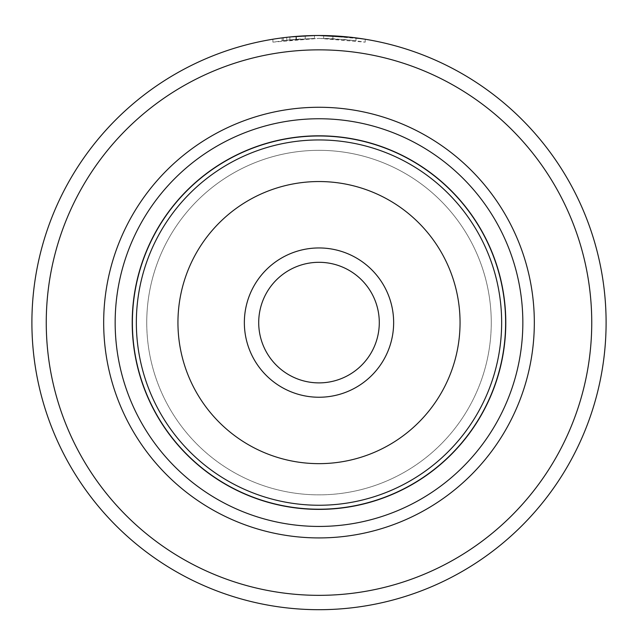 <?xml version="1.0" encoding="UTF-8"?>
<svg xmlns="http://www.w3.org/2000/svg" width="638" height="638" viewBox="0 0 638 638"><rect width="100%" height="100%" fill="white"/><g stroke="black" fill="none" stroke-linecap="round" stroke-linejoin="round"><path stroke-width="0.48" stroke-dasharray="3.19 2.39" d="M505.615 322.597A186.615 186.615 0 0 0 319 135.982A186.615 186.615 0 0 0 132.385 322.597A186.615 186.615 0 0 1 319 135.982A186.615 186.615 0 0 1 505.615 322.597A186.615 186.615 0 0 0 319 135.982A186.615 186.615 0 0 0 132.385 322.597A186.615 186.615 0 0 1 319 135.982A186.615 186.615 0 0 1 505.615 322.597A186.615 186.615 0 0 1 319 509.212A186.615 186.615 0 0 1 132.385 322.597A186.615 186.615 0 0 0 319 509.212A186.615 186.615 0 0 0 505.615 322.597A186.615 186.615 0 0 1 319 509.212A186.615 186.615 0 0 1 132.385 322.597A186.615 186.615 0 0 0 319 509.212A186.615 186.615 0 0 0 505.615 322.597A186.615 186.615 0 0 1 319 509.212A186.615 186.615 0 0 1 132.385 322.597A186.615 186.615 0 0 1 319 135.982A186.615 186.615 0 0 1 505.615 322.597A186.615 186.615 0 0 1 319 509.212A186.615 186.615 0 0 1 132.385 322.597A186.615 186.615 0 0 1 319 135.982A186.615 186.615 0 0 1 505.615 322.597M258.709 322.597A60.291 60.291 0 0 0 319 382.888A60.291 60.291 0 0 0 379.291 322.597A60.291 60.291 0 0 1 319 382.888A60.291 60.291 0 0 1 258.709 322.597A60.291 60.291 0 0 1 319 262.306A60.291 60.291 0 0 1 379.291 322.597A60.291 60.291 0 0 1 319 382.888A60.291 60.291 0 0 1 258.709 322.597A60.291 60.291 0 0 1 319 262.306A60.291 60.291 0 0 1 379.291 322.597A60.291 60.291 0 0 0 319 262.306A60.291 60.291 0 0 0 258.709 322.597M505.79 322.597A186.79 186.79 0 0 0 319 135.814A186.79 186.79 0 0 0 132.21 322.597A186.79 186.79 0 0 0 319 509.387A186.79 186.79 0 0 0 505.79 322.597M289.891 39.867L272.904 42.132L319.056 38.368L282.132 40.768L289.891 39.867L289.891 36.98L282.14 37.873M285.904 37.411L319.056 35.497L286.422 37.355L272.897 39.221L289.891 36.98M319.056 35.497C361.81 38.097 366.427 38.208 332.9 35.84A287.1 287.1 0 0 0 323.673 35.537L323.673 38.408A284.229 284.229 0 0 1 332.9 38.711L355.98 40.784L345.166 39.58L319.056 38.368L365.215 42.156L353.3 40.449L323.673 38.408L323.673 35.537L364.298 39.093M295.976 39.301A284.229 284.229 0 0 0 286.749 40.21L300.594 38.966L295.976 39.301L295.976 36.422L300.594 36.087L286.749 37.315A287.1 287.1 0 0 1 295.976 36.422M305.211 35.832L305.211 38.703L305.211 35.832L289.843 36.98L314.438 35.537L314.438 38.408L289.843 39.867L314.438 38.408L314.438 35.537L303.871 35.895M244.354 322.597A74.646 74.646 0 0 0 319 397.243A74.646 74.646 0 0 0 393.646 322.597A74.646 74.646 0 0 0 319 247.951A74.646 74.646 0 0 0 244.354 322.597M491.26 322.597A172.26 172.26 0 0 1 319 494.857A172.26 172.26 0 0 1 146.74 322.597A172.26 172.26 0 0 1 319 150.337A172.26 172.26 0 0 1 491.26 322.597A172.26 172.26 0 0 1 319 494.857A172.26 172.26 0 0 1 146.74 322.597A172.26 172.26 0 0 1 319 150.337A172.26 172.26 0 0 1 491.26 322.597A172.26 172.26 0 0 1 319 494.857A172.26 172.26 0 0 1 146.74 322.597A172.26 172.26 0 0 1 319 150.337A172.26 172.26 0 0 1 491.26 322.597A172.26 172.26 0 0 1 319 494.857A172.26 172.26 0 0 1 146.74 322.597A172.26 172.26 0 0 1 319 150.337A172.26 172.26 0 0 1 491.26 322.597A172.26 172.26 0 0 0 319 150.337A172.26 172.26 0 0 0 146.74 322.597A172.26 172.26 0 0 1 319 150.337A172.26 172.26 0 0 1 491.26 322.597M534.325 322.597A215.325 215.325 0 0 1 319 537.922A215.325 215.325 0 0 1 103.675 322.597A215.325 215.325 0 0 1 319 107.272A215.325 215.325 0 0 1 534.325 322.597M522.841 322.597A203.841 203.841 0 0 1 319 526.438A203.841 203.841 0 0 1 115.159 322.597A203.841 203.841 0 0 1 319 118.756A203.841 203.841 0 0 1 522.841 322.597M46.255 322.597A272.745 272.745 0 0 1 319 49.852A272.745 272.745 0 0 1 591.745 322.597A272.745 272.745 0 0 1 319 595.342A272.745 272.745 0 0 1 46.255 322.597M606.1 322.597A287.1 287.1 0 0 0 319 35.497A287.1 287.1 0 0 0 31.9 322.597A287.1 287.1 0 0 0 319 609.697A287.1 287.1 0 0 0 606.1 322.597M353.516 37.578L332.9 35.84L332.9 38.711L332.9 35.84M296.415 39.269L296.415 36.39M289.843 39.867L289.843 36.98M286.749 40.21L286.749 37.315M283.32 40.617L283.32 37.722M501.651 322.597A182.651 182.651 0 0 0 319 139.945A182.651 182.651 0 0 0 136.349 322.597A182.651 182.651 0 0 0 319 505.248A182.651 182.651 0 0 0 501.651 322.597M177.946 322.597A141.054 141.054 0 0 1 319 181.543A141.054 141.054 0 0 1 460.054 322.597A141.054 141.054 0 0 1 319 463.651A141.054 141.054 0 0 1 177.946 322.597M282.132 40.768L282.132 37.873M365.215 42.156L365.215 39.245M272.897 42.132L272.897 39.221M355.98 40.784L355.98 37.889"/><path stroke-width="0.96" d="M505.615 322.597A186.615 186.615 0 0 0 319 135.982A186.615 186.615 0 0 0 132.385 322.597A186.615 186.615 0 0 0 319 509.212A186.615 186.615 0 0 0 505.615 322.597M393.646 322.597A74.646 74.646 0 0 1 319 397.243A74.646 74.646 0 0 1 244.354 322.597A74.646 74.646 0 0 1 319 247.951A74.646 74.646 0 0 1 393.646 322.597M258.709 322.597A60.291 60.291 0 0 0 319 382.888A60.291 60.291 0 0 0 379.291 322.597A60.291 60.291 0 0 0 319 262.306A60.291 60.291 0 0 0 258.709 322.597M505.79 322.597A186.79 186.79 0 0 0 319 135.814A186.79 186.79 0 0 0 132.21 322.597A186.79 186.79 0 0 0 319 509.387A186.79 186.79 0 0 0 505.79 322.597M282.14 37.873L285.904 37.411M364.298 39.093L351.705 37.371L319.056 35.497M534.325 322.597A215.325 215.325 0 0 1 319 537.922A215.325 215.325 0 0 1 103.675 322.597A215.325 215.325 0 0 1 319 107.272A215.325 215.325 0 0 1 534.325 322.597M522.841 322.597A203.841 203.841 0 0 1 319 526.438A203.841 203.841 0 0 1 115.159 322.597A203.841 203.841 0 0 1 319 118.756A203.841 203.841 0 0 1 522.841 322.597M591.745 322.597A272.745 272.745 0 0 0 319 49.852A272.745 272.745 0 0 0 46.255 322.597A272.745 272.745 0 0 0 319 595.342A272.745 272.745 0 0 0 591.745 322.597M31.9 322.597A287.1 287.1 0 0 1 319 35.497A287.1 287.1 0 0 1 606.1 322.597A287.1 287.1 0 0 1 319 609.697A287.1 287.1 0 0 1 31.9 322.597M355.294 37.801L353.516 37.578M303.871 35.895L305.211 35.832M136.349 322.597A182.651 182.651 0 0 1 319 139.945A182.651 182.651 0 0 1 501.651 322.597A182.651 182.651 0 0 1 319 505.248A182.651 182.651 0 0 1 136.349 322.597M460.054 322.597A141.054 141.054 0 0 0 319 181.543A141.054 141.054 0 0 0 177.946 322.597A141.054 141.054 0 0 0 319 463.651A141.054 141.054 0 0 0 460.054 322.597"/></g></svg>

